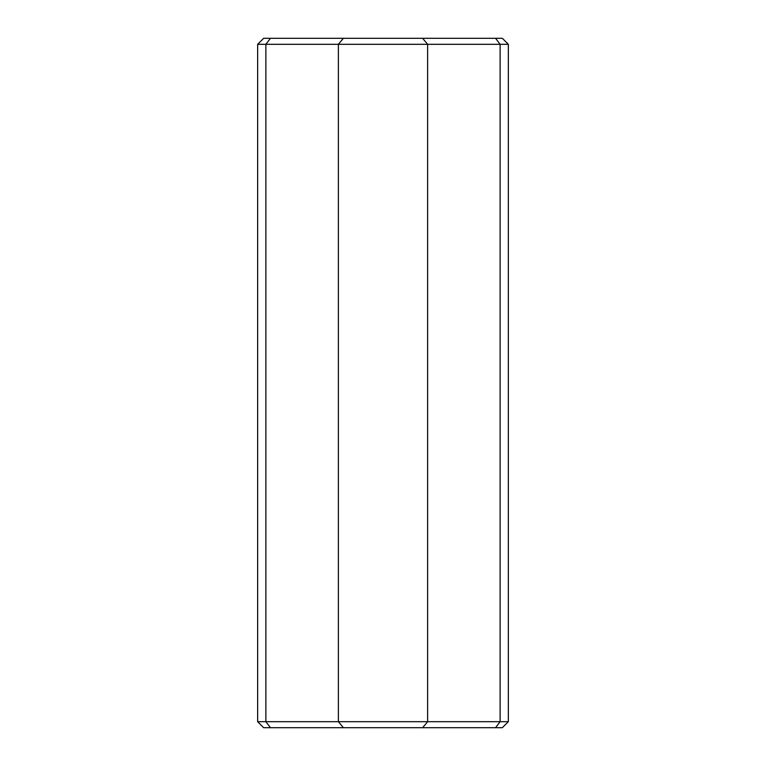 <?xml version="1.0" encoding="UTF-8"?>
<svg xmlns="http://www.w3.org/2000/svg" width="766" height="766" viewBox="0 0 766 766"><rect width="100%" height="100%" fill="white"/><g stroke="black" fill="none" stroke-linecap="round" stroke-linejoin="round"><path stroke-width="1.15" d="M270.446 727.7L343.379 727.7L338.38 721.687L257.654 721.687L263.667 727.7L270.446 727.7L265.869 721.687L265.869 44.313L427.62 44.313L422.621 38.3L263.667 38.3L257.654 44.313L265.869 44.313L270.446 38.3M343.379 727.7L502.333 727.7L508.346 721.687L338.38 721.687L338.38 44.313L343.379 38.3M422.621 727.7L427.62 721.687L427.62 44.313L508.346 44.313L502.333 38.3L422.621 38.3M495.554 38.3L500.131 44.313L500.131 721.687L495.554 727.7M257.654 44.313L257.654 721.687M508.346 44.313L508.346 721.687"/></g></svg>
